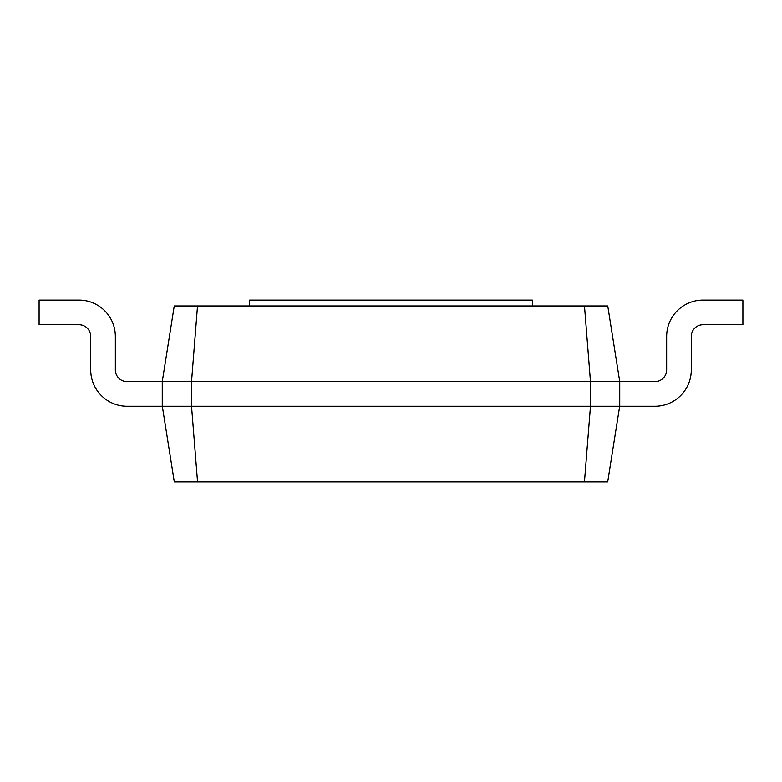 <?xml version="1.0" encoding="UTF-8"?>
<svg xmlns="http://www.w3.org/2000/svg" width="782" height="782" viewBox="0 0 782 782"><rect width="100%" height="100%" fill="white"/><g stroke="black" fill="none" stroke-linecap="round" stroke-linejoin="round"><path stroke-width="1.17" d="M162.324 406.249L174.308 481.908L607.692 481.908L619.676 406.249M162.265 406.249L162.265 381.616L191.531 381.616L197.523 305.958L174.249 305.958L162.265 381.616L127.075 381.616A11.73 11.73 0 0 1 115.345 369.886L115.345 336.456A36.363 36.363 0 0 0 78.982 300.093L39.1 300.093L39.1 324.726L78.982 324.726A11.73 11.73 0 0 1 90.712 336.456L90.712 369.886A36.363 36.363 0 0 0 127.075 406.249L590.469 406.249L584.447 481.908M197.523 305.958L584.477 305.958L590.469 381.616L191.531 381.616L191.531 406.249L197.553 481.908M584.477 305.958L607.751 305.958L619.735 381.616L590.469 381.616L590.469 406.249L654.925 406.249A36.363 36.363 0 0 0 691.288 369.886L691.288 336.456L691.288 369.886M654.925 381.616A11.73 11.73 0 0 0 666.655 369.886A11.73 11.73 0 0 1 654.925 381.616A11.73 11.73 0 0 0 666.655 369.886A11.73 11.73 0 0 1 654.925 381.616L619.735 381.616L619.735 406.249M127.075 381.616A11.73 11.73 0 0 1 115.345 369.886A11.73 11.73 0 0 0 127.075 381.616A11.73 11.73 0 0 1 115.345 369.886L115.345 336.456M78.982 324.726A11.73 11.73 0 0 1 90.712 336.456A11.73 11.73 0 0 0 78.982 324.726A11.73 11.73 0 0 1 90.712 336.456L90.712 369.886M666.655 336.456L666.655 369.886L666.655 336.456A36.363 36.363 0 0 1 703.018 300.093L742.9 300.093L742.9 324.726L703.018 324.726A11.73 11.73 0 0 0 691.288 336.456A11.73 11.73 0 0 1 703.018 324.726A11.73 11.73 0 0 0 691.288 336.456A11.73 11.73 0 0 1 703.018 324.726M249.654 305.958L249.654 300.093L532.346 300.093L532.346 305.958"/></g></svg>
